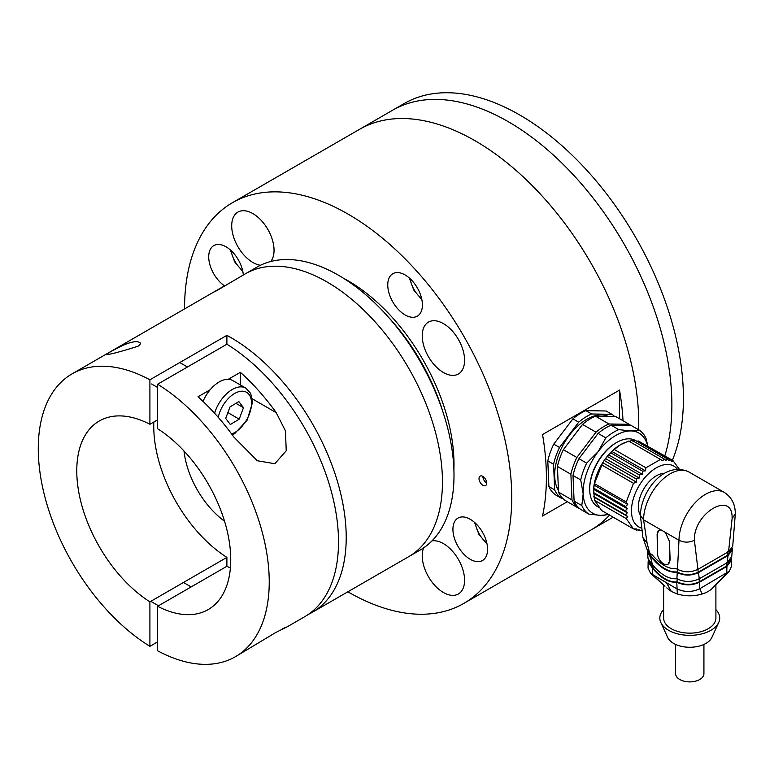 <?xml version="1.0" encoding="UTF-8"?>
<svg xmlns="http://www.w3.org/2000/svg" width="774" height="774" viewBox="0 0 774 774"><rect width="100%" height="100%" fill="white"/><g stroke="black" fill="none" stroke-linecap="round" stroke-linejoin="round"><path stroke-width="1.16" d="M388.248 316.972A148.889 85.962 60 0 1 442.747 411.362M184.551 308.923A231.358 133.573 60 0 1 232.471 202.691A231.358 133.573 60 0 1 348.145 214.146A231.358 133.573 60 0 1 499.288 418.018A231.358 133.573 60 0 1 463.82 603.41L590.852 530.074A231.358 133.573 -120 0 0 609.515 515.078A231.358 133.573 60 0 1 590.852 530.074L613.172 517.187M638.695 429.793A231.358 133.573 -120 0 0 540.039 193.742A231.358 133.573 -120 0 0 359.494 129.355A231.358 133.573 60 0 1 475.168 140.81A231.358 133.573 60 0 1 638.695 429.793M664.818 455.857A231.358 133.573 -120 0 0 592.4 197.147A231.358 133.573 -120 0 0 392.592 110.237A231.358 133.573 60 0 1 590.069 194.226A231.358 133.573 60 0 1 664.818 455.857M482.87 485.279A5.447 3.144 -120 0 0 485.588 485.55A5.447 3.144 -120 0 0 485.588 479.261A5.447 3.144 -120 0 0 480.151 476.116A5.447 3.144 -120 0 0 479.309 480.48A5.447 3.144 -120 0 0 482.87 485.279M405.083 314.931A24.497 14.145 -120 0 0 417.331 316.15A24.497 14.145 -120 0 0 417.331 287.86A24.497 14.145 -120 0 0 392.834 273.715A24.497 14.145 -120 0 0 389.08 293.346A24.497 14.145 -120 0 0 405.083 314.931M243.297 275.012A24.497 14.145 -120 0 0 231.958 251.424A24.497 14.145 -120 0 0 213.798 245.6A24.497 14.145 -120 0 0 209.764 264.244A24.497 14.145 -120 0 0 224.518 285.848M443.405 372.497A29.944 17.289 -120 0 0 458.382 373.977A29.944 17.289 -120 0 0 458.382 339.409A29.944 17.289 -120 0 0 428.438 322.119A29.944 17.289 -120 0 0 423.852 346.113A29.944 17.289 -120 0 0 443.405 372.497M470.244 559.292A24.497 14.145 -120 0 0 482.492 560.511A24.497 14.145 -120 0 0 482.492 532.222A24.497 14.145 -120 0 0 457.995 518.077A24.497 14.145 -120 0 0 454.241 537.707A24.497 14.145 -120 0 0 470.244 559.292M423.659 547.847A29.944 17.289 -120 0 0 443.405 592.497A29.944 17.289 -120 0 0 458.382 593.987A29.944 17.289 -120 0 0 459.901 562.253A29.944 17.289 -120 0 0 431.989 540.881M463.82 603.41A231.358 133.573 60 0 1 347.865 591.791M343.443 278.224A149.701 86.427 60 0 1 348.145 280.817A149.701 86.427 60 0 1 453.893 469.537M270.707 261.525A29.944 17.289 -120 0 0 266.15 226.666A29.944 17.289 -120 0 0 237.908 212.115A29.944 17.289 -120 0 0 233.322 236.109A29.944 17.289 -120 0 0 252.875 262.492A29.944 17.289 -120 0 0 260.499 265.259M567.332 501.697L542.535 516.016A231.358 133.573 -120 0 0 542.535 434.543L619.519 390.096A231.358 133.573 60 0 1 623.031 420.756M482.87 476.387A5.447 3.144 -120 0 0 486.72 483.053M619.519 418.724L619.519 390.096M626.234 501.987L594.48 483.653L602.733 462.668L636.412 482.115L633.49 483.286L626.234 501.987L627.733 504.493L625.527 506.515L627.279 508.779L625.295 510.84L627.279 512.833L625.527 514.884L627.733 516.577L626.234 518.59L633.49 528.913L636.412 528.932L636.228 530.103L639.198 529.793L639.247 530.683L642.236 530.064M639.247 530.683L637.94 529.938M627.279 508.779L593.59 489.332L594.48 483.653M633.49 528.913L601.737 510.579L594.48 500.256L593.59 489.332A38.11 22.001 -60 0 1 594.045 485.056L627.733 504.493M593.59 489.332A38.11 22.001 -60 0 0 593.532 491.393L593.532 492.506L625.295 510.84M642.507 471.134L610.744 452.8L611.799 451.397A38.11 22.001 120 0 1 620.477 444.721A38.11 22.001 120 0 1 629.165 441.364L632.135 440.454L663.899 458.788L662.844 460.811L660.454 459.417L645.942 467.796L645.477 470.844L642.507 471.134L642.236 474.259L639.247 474.868L607.493 456.534L605.52 458.595A38.11 22.001 -60 0 0 602.733 462.668L605.52 458.595L639.198 478.042L636.228 478.951L636.412 482.115M639.247 474.868L639.198 478.042M593.59 493.386L627.279 512.833M679.398 469.276L672.906 460.53L671.909 461.623L670.178 459.35L669.123 460.762L667.159 458.759L666.085 460.491L663.899 458.788M632.406 441.045L635.396 440.425L667.159 458.759M642.236 474.259L608.558 454.822L610.744 452.8M607.493 456.534L608.558 454.822A38.11 22.001 -60 0 1 611.799 451.397L620.487 444.721L628.701 441.083L660.454 459.417M635.367 440.435A38.11 22.001 120 0 0 616.636 442.496L615.862 442.941A37.017 21.372 120 0 0 589.691 488.278L589.691 489.168A38.11 22.001 120 0 0 597.576 506.612L599.144 507.521M625.527 506.515L593.774 488.181M604.465 460.617L636.228 478.951M636.228 530.103L634.187 528.932M605.52 458.595A38.11 22.001 -60 0 1 607.561 455.983A38.11 22.001 -60 0 1 608.558 454.822M593.774 496.55L625.527 514.884M670.178 459.35L638.424 441.016L636.702 441.18M615.862 442.941L616.636 442.496A38.11 22.001 120 0 0 589.691 489.168M594.045 497.14L627.733 516.577M645.477 470.844L611.799 451.397M602.733 462.668A38.11 22.001 120 0 0 594.045 485.056M601.737 464.951L633.49 483.286M594.48 500.256L626.234 518.59M672.906 460.53L640.456 442.186M645.942 467.796L614.188 449.462M677.444 469.296A35.111 20.269 120 0 0 639.643 484.834A35.111 20.269 120 0 0 641.22 527.984M640.388 515.184A25.31 14.619 -60 0 1 643.62 489.197A25.31 14.619 -60 0 1 664.518 473.398M640.388 515.339L643.581 519.838L647.074 542.961L642.884 537.466L640.388 515.339M661.064 529.929L665.35 532.406L669.433 541.355L670.139 560.066L667.952 564.275A8.707 5.031 60 0 1 661.238 561.934A8.707 5.031 60 0 1 657.436 553.168L657.116 534.244L658.858 530.296L661.064 529.929L643.581 519.838A37.558 21.682 120 0 1 659.97 482.038A37.558 21.682 120 0 1 688.918 471.976L724.329 492.419A37.558 21.682 120 0 0 695.391 502.481A37.558 21.682 120 0 0 678.991 540.281L665.35 532.406M657.436 544.586L657.436 534.06A8.707 5.031 60 0 1 659.042 530.2M735.3 513.975L732.107 518.503C733.171 489.807 693.33 512.804 694.384 540.281C689.257 542.719 684.119 542.719 678.991 540.281L677.473 569.345C684.274 572.547 691.095 572.547 697.945 569.345L728.557 551.669L732.707 546.338L735.3 513.975M646.754 548.602L649.676 553.294L652.056 554.677C660.416 564.556 668.523 569.238 676.389 568.726L677.473 569.345M647.074 542.961L649.338 551.93L646.958 549.288L642.913 537.582M694.384 540.281L697.945 569.345M732.107 518.503L728.557 551.669M650.373 553.129L651.282 557.038L652.705 557.861C660.996 567.729 669.113 572.412 677.037 571.909L677.511 572.179C684.409 575.411 691.317 575.411 698.245 572.179L727.308 555.403L731.594 549.056M697.713 568.929L698.245 572.179M727.841 551.533L727.308 555.403M732.175 548.108L732.31 549.937L728.024 555.529L698.467 572.596C691.414 575.895 684.332 575.895 677.24 572.596L676.544 572.189C668.649 572.721 660.532 568.039 652.211 558.141L652.705 557.861M676.544 572.189L677.037 571.909M648.206 552.143L651.282 557.038M652.211 558.141L650.586 557.203L652.443 564.681C660.686 574.618 668.794 579.3 676.766 578.729L676.902 578.797C684.342 582.271 691.801 582.271 699.27 578.797L727.231 562.659L731.74 556.554L732.31 549.937M650.586 557.203L647.528 552.917L647.528 551.214M698.467 572.596L699.27 578.797M728.024 555.529L727.231 562.659M647.528 552.917L648.051 558.605L651.95 564.401M652.676 564.236L653.188 568.106C661.18 577.762 669.123 582.387 677.037 581.98L677.356 581.942C684.758 585.241 692.091 585.173 699.357 581.767L726.206 566.258L730.753 559.457M699.057 578.381L699.357 581.767M726.496 562.534L726.206 566.258M731.353 558.277L731.556 560.008L726.941 566.384L699.561 582.193C692.024 585.715 684.458 585.734 676.853 582.232L676.776 582.241C668.765 582.803 660.686 578.11 652.521 568.184L653.188 568.106M676.853 582.232L677.356 581.942M648.96 561.556L653.024 567.893M652.521 568.184L648.128 561.769L648.331 560.183M731.556 560.008L731.507 566.394L729.36 571.183L699.773 588.733C692.082 592.381 684.38 592.381 676.679 588.733L650.634 573.389L648.031 568.135L648.128 561.769M666.782 587.901L671.29 591.394L677.337 593.997C685.629 596.415 693.92 596.415 702.202 593.997A26.132 15.083 180 0 0 712.709 587.95A26.132 15.083 180 0 0 712.757 587.901L726.718 573.176L726.941 566.384M702.202 593.997L699.773 588.733L699.561 582.193M715.902 584.66L715.902 618.068A26.132 15.083 180 0 1 699.764 632A26.132 15.083 180 0 1 671.29 628.73A26.132 15.083 180 0 1 663.637 618.068L663.637 584.999M715.902 609.631A29.944 17.289 180 0 1 718.717 622.48A29.944 17.289 180 0 1 697.567 634.757A29.944 17.289 180 0 1 668.601 630.288A29.944 17.289 180 0 1 660.822 622.48A29.944 17.289 180 0 1 663.637 609.631M660.822 622.48L667.662 637.437A22.862 13.197 0 0 0 673.603 643.397A22.862 13.197 0 0 0 695.729 646.812A22.862 13.197 0 0 0 711.877 637.437L718.717 622.48M703.924 644.432L703.924 673.719A14.155 8.175 180 0 1 695.187 681.265A14.155 8.175 180 0 1 679.766 679.495A14.155 8.175 180 0 1 675.615 673.719L675.615 644.432M669.752 551.678L669.752 560.279A8.707 5.031 60 0 1 667.952 564.275M647.674 445.959A46.276 26.713 120 0 0 630.849 430.934A46.276 26.713 120 0 0 598.167 451.61A46.276 26.713 120 0 0 583.18 493.851A46.276 26.713 120 0 0 600.885 515.407A46.276 26.713 120 0 0 608.209 514.323M598.118 433.411L605.819 437.861A48.994 28.29 -60 0 1 618.794 429.638L611.102 425.197A48.994 28.29 120 0 0 598.118 433.411L578.962 458.692L586.663 463.142L598.167 451.61L605.819 437.861M618.794 429.638L630.849 430.934L639.043 429.996L631.342 425.555L611.102 425.197M639.043 429.996A48.994 28.29 -60 0 1 646.077 438.558L647.828 446.047M609.08 514.468L600.885 515.407L588.83 514.12L581.139 509.669A48.994 28.29 120 0 1 574.105 501.107L581.806 505.557L583.18 493.851L580.713 479.919L573.012 475.478L574.105 501.107M588.83 514.12A48.994 28.29 -60 0 1 581.806 505.557M580.713 479.919A48.994 28.29 -60 0 1 586.663 463.142M578.962 458.692A48.994 28.29 120 0 0 573.012 475.478M630.897 425.545A48.994 28.29 120 0 0 629.223 424.326L608.983 423.978A48.994 28.29 120 0 0 595.999 432.192L576.843 457.473A48.994 28.29 120 0 0 570.893 474.249L571.986 499.888A48.994 28.29 120 0 0 579.02 508.45L579.465 508.46M576.843 457.473L563.375 449.694A48.994 28.29 120 0 0 557.425 466.47L570.893 474.249M595.999 432.192L582.522 424.413L563.375 449.694M608.983 423.978L595.506 416.199A48.994 28.29 120 0 0 582.522 424.413M629.223 424.326L615.756 416.547L595.506 416.199M579.02 508.45L565.542 500.672A48.994 28.29 120 0 1 558.518 492.109L571.986 499.888M557.425 466.47L558.518 492.109M608.374 416.422A45.453 26.248 120 0 0 601.514 414.893A45.453 26.248 120 0 0 563.917 443.541A45.453 26.248 120 0 0 558.431 490.213M562.785 498.466L561.692 498.446A48.994 28.29 -60 0 1 554.668 489.884L553.574 464.255A48.994 28.29 -60 0 1 559.525 447.469L578.681 422.188A48.994 28.29 -60 0 1 591.655 413.974L611.905 414.332A48.994 28.29 -60 0 1 614.662 416.528M561.692 498.446L555.926 495.118A48.994 28.29 120 0 1 548.892 486.556L554.668 489.884M591.655 413.974L585.889 410.646L606.129 410.994L611.905 414.332M585.889 410.646A48.994 28.29 120 0 0 572.905 418.86L578.681 422.188M572.905 418.86L553.749 444.141L559.525 447.469M553.749 444.141A48.994 28.29 120 0 0 547.799 460.917L553.574 464.255M547.799 460.917L548.892 486.556M232.471 202.691L404.144 103.571A231.358 133.573 60 0 1 601.621 187.56A231.358 133.573 60 0 1 672.383 460.22M214.659 291.846L245.319 273.841A163.314 94.293 60 0 1 326.976 281.929A163.314 94.293 60 0 1 433.663 425.845A163.314 94.293 60 0 1 408.633 556.709L420.176 550.043A163.314 94.293 60 0 0 445.214 419.179A163.314 94.293 60 0 0 338.519 275.263A163.314 94.293 60 0 0 256.862 267.175L245.319 273.841A163.314 94.293 60 0 1 326.976 281.929A163.314 94.293 60 0 1 433.663 425.845A163.314 94.293 60 0 1 408.633 556.709L312.396 612.263A163.314 94.293 60 0 1 308.458 614.333M224.557 521.241A66.69 38.497 60 0 1 183.999 450.99M230.391 568.01A108.873 62.858 60 0 1 226.888 566.287L226.888 557.396A108.873 62.858 60 0 1 153.852 421.994M226.888 344.227L157.606 384.233A163.314 94.293 60 0 1 261.167 528.323A163.314 94.293 60 0 1 235.412 656.71L275.776 632.493L287.028 626.911L304.695 616.714A163.314 94.293 60 0 0 330.45 488.326A163.314 94.293 60 0 0 226.888 344.227L226.888 335.345A163.314 94.293 60 0 1 230.739 337.493A163.314 94.293 60 0 1 337.425 481.399A163.314 94.293 60 0 1 312.396 612.263M157.606 641.888L149.904 646.329L149.904 601.843L226.888 557.396M149.904 601.843A108.873 62.858 60 0 1 81.918 505.761A108.873 62.858 60 0 1 99.314 420.988A108.873 62.858 60 0 1 149.904 424.278L149.904 379.792L226.888 335.345M157.606 419.827L149.904 424.278M149.904 646.329A163.314 94.293 60 0 1 46.343 502.239A163.314 94.293 60 0 1 72.098 373.852A163.314 94.293 60 0 1 149.904 379.792M222.612 286.951L72.098 373.852M138.062 346.21C120.947 351.628 110.334 354.444 106.241 354.656C107.431 353.36 112.869 350.312 122.563 345.523C130.835 341.885 136.456 340.841 139.426 342.389C141.091 342.988 140.636 344.266 138.062 346.21M235.412 656.71A163.314 94.293 60 0 1 157.606 650.77L157.606 606.284L226.888 566.287M157.606 384.233L157.606 428.719A108.873 62.858 60 0 1 225.592 524.801A108.873 62.858 60 0 1 208.196 609.573A108.873 62.858 60 0 1 157.606 606.284M287.028 626.911L282.704 628.623M240.366 384.959L240.366 372.323A163.314 94.293 60 0 1 276.212 412.639L285.48 430.934L286.225 450.749L274.828 463.732L257.336 460.753L233.874 437.078A163.314 94.293 -120 0 0 198.018 396.762L210.151 389.767M240.366 372.323L228.233 379.318M239.205 419.15L230.323 424.52L225.698 418.415L229.975 406.95L238.856 401.58L243.481 407.685L239.205 419.15L227.866 412.6M214.582 413.219A27.216 15.712 -60 0 1 245.89 388.142L232.8 380.585A27.216 15.712 120 0 0 203.04 401.406M235.944 403.341L243.481 407.685M410.143 278.727A20.414 11.784 -120 0 0 421.646 298.648M475.313 523.089A20.414 11.784 -120 0 0 486.817 543.009M231.107 250.602A20.414 11.784 -120 0 0 242.61 270.532M649.338 551.93L649.676 553.294M677.743 568.938L677.511 572.179M677.24 572.596L676.902 578.797M677.163 578.449L677.037 581.98M652.443 568.145L652.811 574.956L664.972 586.228L650.634 573.389M676.776 582.241L677.337 593.997M671.29 591.394L666.617 582.919M712.709 587.95L729.36 571.183M252.285 398.823L276.212 412.639M231.639 434.011A23.955 13.826 120 0 0 251.173 407.472A23.955 13.826 120 0 0 238.547 391.75A23.955 13.826 120 0 0 218.249 417.341M421.859 299.654L413.751 290.066L409.378 278.04M487.03 544.016L478.913 534.428L474.549 522.402M242.823 271.539L234.706 261.951L230.342 249.915M640.388 515.387C640.775 491.635 664.102 460.317 688.918 471.976M735.3 514.062C735.397 504.561 731.74 497.343 724.329 492.419M151.578 383.981L157.606 387.464M179.771 362.542L187.472 366.992M245.89 388.142L250.689 393.405L252.479 402.548L247.158 420.137L234.648 433.663L232.326 434.949M151.578 601.775L158.496 605.771M183.467 582.474L191.159 586.915"/></g></svg>
